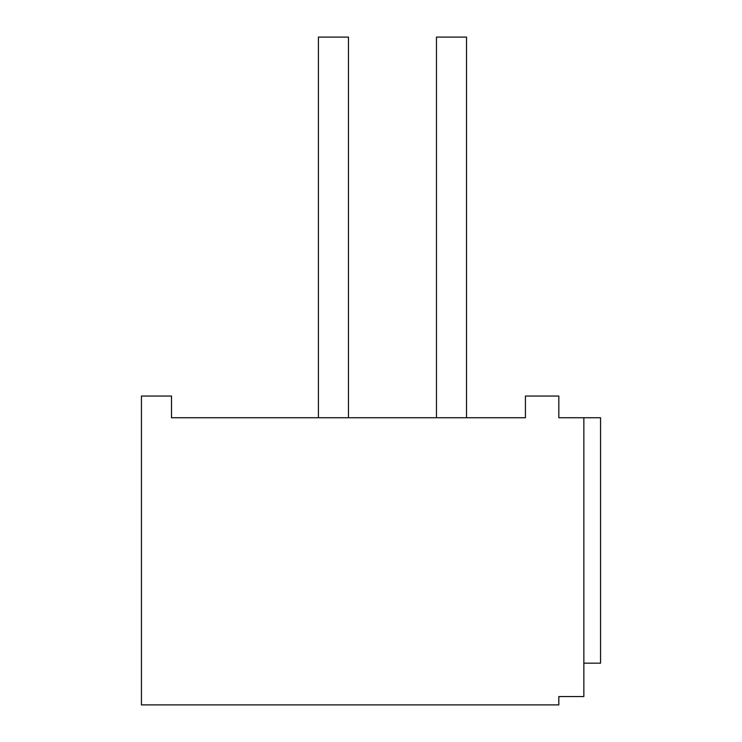 <?xml version="1.0" encoding="UTF-8"?>
<svg xmlns="http://www.w3.org/2000/svg" width="742" height="742" viewBox="0 0 742 742"><rect width="100%" height="100%" fill="white"/><g stroke="black" fill="none" stroke-linecap="round" stroke-linejoin="round"><path stroke-width="1.11" d="M558.819 704.9L141.444 704.9L141.444 396.043L171.495 396.043L171.495 417.746L525.429 417.746L525.429 396.043L558.819 396.043L558.819 417.746L583.861 417.746L583.861 696.553L558.819 696.553L558.819 704.9M583.861 663.163L600.556 663.163L600.556 417.746L583.861 417.746M318.411 417.746L318.411 37.1L348.462 37.1L348.462 417.746M436.463 417.746L436.463 37.1L466.514 37.1L466.514 417.746"/></g></svg>
